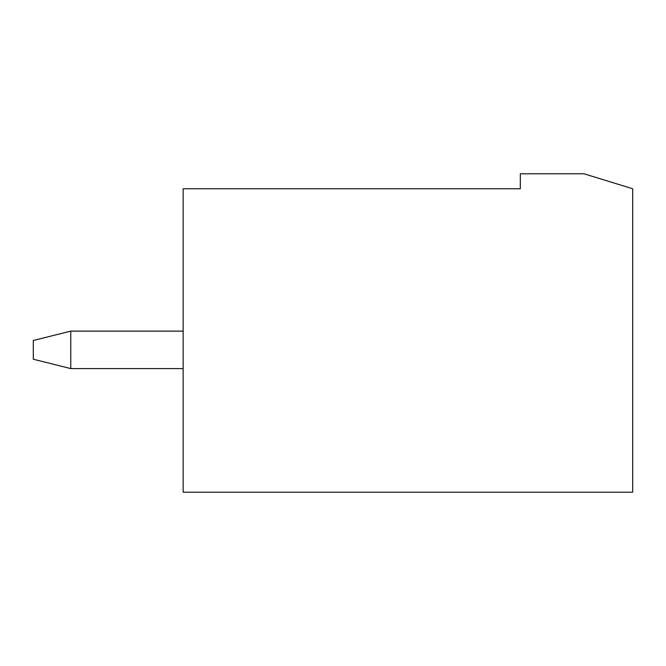 <?xml version="1.0" encoding="UTF-8"?>
<svg xmlns="http://www.w3.org/2000/svg" width="666" height="666" viewBox="0 0 666 666"><rect width="100%" height="100%" fill="white"/><g stroke="black" fill="none" stroke-linecap="round" stroke-linejoin="round"><path stroke-width="1" d="M183.15 368.589L70.763 368.589L33.3 359.224L33.3 340.493L70.763 331.127L70.763 368.589M183.15 331.127L70.763 331.127M520.312 173.784L583.999 173.784L632.7 188.769L632.7 492.216L183.15 492.216L183.15 188.769L520.312 188.769L520.312 173.784"/></g></svg>
